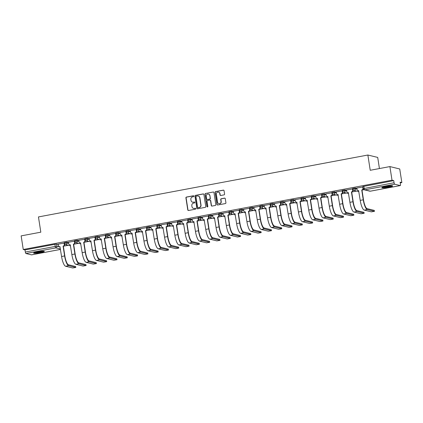 <?xml version="1.0" encoding="UTF-8"?>
<svg xmlns="http://www.w3.org/2000/svg" width="423" height="423" viewBox="0 0 423 423"><rect width="100%" height="100%" fill="white"/><g stroke="black" fill="none" stroke-linecap="round" stroke-linejoin="round"><path stroke-width="0.63" d="M193.871 196.15A0.481 0.46 -76.3 0 0 193.343 195.764L186.458 197.06A0.682 0.656 -76.3 0 0 185.914 197.853L187.786 209.94A0.682 0.656 -76.3 0 0 188.536 210.49L195.421 209.195A0.481 0.46 -76.3 0 0 195.463 208.259A0.481 0.46 -76.3 0 0 195.278 208.259L194.384 208.423A2.189 2.094 -76.3 0 1 191.979 206.662L191.825 205.657A2.189 2.094 -76.3 0 1 193.565 203.119L194.453 202.95A0.481 0.46 -76.3 0 0 194.495 202.014A0.481 0.46 -76.3 0 0 194.31 202.009L193.417 202.178A2.189 2.094 -76.3 0 1 191.011 200.417L190.858 199.413A2.189 2.094 -76.3 0 1 192.597 196.875L193.491 196.706A0.481 0.46 -76.3 0 0 193.871 196.15M193.623 195.807A0.481 0.46 -76.3 0 0 193.538 195.812L186.654 197.107A0.682 0.656 -76.3 0 0 186.109 197.901L187.981 209.988A0.682 0.656 -76.3 0 0 188.372 210.501M195.558 208.296A0.481 0.46 -76.3 0 0 195.474 208.306L194.384 208.423M194.591 202.051A0.481 0.46 -76.3 0 0 194.506 202.057L193.417 202.178M37.414 251.886A5.436 0.629 171.2 0 0 33.581 253.091A5.436 0.629 171.2 0 0 40.486 252.637A5.436 0.629 171.2 0 0 44.325 251.431A5.436 0.629 171.2 0 0 37.414 251.886M385.702 186.432A5.436 0.629 171.2 0 0 381.863 187.638A5.436 0.629 171.2 0 0 388.774 187.183A5.436 0.629 171.2 0 0 392.607 185.977A5.436 0.629 171.2 0 0 385.702 186.432M224.026 194.871A0.682 0.656 -76.3 0 0 224.571 194.078L224.047 190.688A0.682 0.656 -76.3 0 0 223.296 190.139L215.651 191.571A0.682 0.656 -76.3 0 0 215.106 192.365L216.978 204.457A0.682 0.656 -76.3 0 0 217.729 205.002L225.374 203.569A0.682 0.656 -76.3 0 0 225.919 202.776L225.285 198.678A0.682 0.656 -76.3 0 0 224.534 198.128L221.261 198.741A0.682 0.656 -76.3 0 0 220.716 199.534L221.028 201.57A1.829 1.75 -76.3 0 1 218.865 203.669A1.829 1.75 -76.3 0 1 217.565 202.22L216.333 194.263A1.829 1.75 -76.3 0 1 218.501 192.158A1.829 1.75 -76.3 0 1 219.796 193.612L220.002 194.934A0.682 0.656 -76.3 0 0 220.753 195.484L224.026 194.871M23.26 249.496L21.15 235.881L40.82 232.185L38.461 216.93L367.867 155.024L370.225 170.279L389.9 166.583L392.01 180.198L23.26 249.496L24.999 249.919L25.327 252.045L55.233 246.424L56.946 246.271L60.108 247.037M203.897 194.474A0.682 0.656 -76.3 0 0 203.146 193.924L195.5 195.363A0.682 0.656 -76.3 0 0 194.955 196.156L196.827 208.243A0.682 0.656 -76.3 0 0 197.578 208.793L205.224 207.355A0.682 0.656 -76.3 0 0 205.768 206.561L203.897 194.474M205.573 193.47L213.218 192.031A0.682 0.656 -76.3 0 1 213.969 192.581L215.841 204.669A0.682 0.656 -76.3 0 1 215.296 205.462L212.029 206.075A0.682 0.656 -76.3 0 1 211.273 205.525L210.517 200.624A0.682 0.656 -76.3 0 0 209.766 200.074L207.593 200.481A0.682 0.656 -76.3 0 0 207.048 201.274L207.841 206.382A0.481 0.46 -76.3 0 1 207.27 206.932A0.481 0.46 -76.3 0 1 206.932 206.551L205.028 194.263A0.682 0.656 -76.3 0 1 205.573 193.47L213.218 192.031M389.9 166.583L399.74 168.978L401.85 182.593L400.221 182.9M63.35 246.212L68.299 245.282M73.644 244.277L78.599 243.347M83.944 242.342L88.893 241.411M94.244 240.401L99.194 239.471M104.539 238.466L109.494 237.536M114.839 236.531L119.788 235.6M125.139 234.596L130.088 233.665M135.434 232.661L140.388 231.73M145.734 230.725L150.683 229.795M156.029 228.79L160.983 227.86M166.329 226.855L171.278 225.924M176.629 224.92L181.578 223.989M186.924 222.984L191.878 222.054M197.224 221.049L202.173 220.119M207.524 219.114L212.473 218.183M217.819 217.179L222.773 216.248M228.119 215.244L233.068 214.313M238.413 213.308L243.368 212.378M248.713 211.373L253.663 210.443M259.013 209.438L263.963 208.507M269.308 207.503L274.263 206.572M279.608 205.567L284.557 204.637M289.908 203.632L294.857 202.702M300.203 201.697L305.157 200.766M310.503 199.762L315.452 198.831M320.798 197.827L325.752 196.896M331.098 195.891L336.047 194.961M341.398 193.956L346.347 193.025M351.693 192.021L356.647 191.09M361.993 190.086L363.965 189.716M379.431 168.55L377.707 157.419L367.867 155.024M392.01 180.198L393.75 180.621L394.077 182.741A1.396 0.37 79.4 0 0 394.685 184.206L400.253 185.56A1.396 0.37 79.4 0 0 400.301 185.565A1.396 0.37 79.4 0 0 400.438 184.291L400.11 182.17L401.85 182.593M24.999 249.919L54.905 244.304L56.619 244.15L58.258 244.547M31.593 254.847A1.396 0.37 -100.6 0 1 31.551 254.863A1.396 0.37 -100.6 0 1 31.503 254.863L25.935 253.509A1.396 0.37 -100.6 0 1 25.327 252.045M64.28 243.082L58.2 244.166M74.58 241.147L68.5 242.231M84.875 239.212L78.794 240.296M95.175 237.277L89.094 238.361M105.475 235.341L99.394 236.425M115.77 233.406L109.689 234.49M126.07 231.471L119.989 232.55M136.37 229.536L130.284 230.614M146.665 227.6L140.584 228.679M156.965 225.665L150.884 226.744M167.259 223.73L161.126 224.798L161.401 226.231A1.396 1.332 -76.3 0 0 162.934 227.352L164.552 237.15A9.269 2.475 79.4 0 0 168.576 246.889L175.704 248.624L178.807 248.095L178.601 247.164L178.807 248.095M177.56 221.795L171.479 222.873M187.86 219.86L181.779 220.938M198.154 217.924L192.074 219.003M208.454 215.989L202.374 217.068M218.754 214.049L212.616 215.122L212.891 216.555A1.396 1.332 -76.3 0 0 214.424 217.676L216.042 227.474A9.269 2.475 79.4 0 0 220.071 237.213L227.193 238.947L230.297 238.419L230.096 237.488L230.297 238.419M229.049 212.113L222.969 213.197M239.349 210.178L233.269 211.262M249.644 208.243L243.563 209.327M259.944 206.308L253.863 207.392M270.244 204.372L264.105 205.446L264.38 206.879A1.396 1.332 -76.3 0 0 265.914 208L267.532 217.797A9.269 2.475 79.4 0 0 271.561 227.537L278.683 229.271L281.787 228.743L281.586 227.812L281.787 228.743M280.539 202.437L274.458 203.521M290.839 200.502L284.758 201.586M301.139 198.567L295.053 199.651M311.434 196.632L305.353 197.715M321.734 194.696L315.653 195.78M332.029 192.761L325.948 193.845M342.329 190.826L336.248 191.91M352.629 188.891L346.548 189.975M362.923 186.955L356.843 188.039M352.74 189.271L352.565 188.484L355.262 188.024L356.906 188.425M342.44 191.207L342.265 190.419L344.962 189.959L346.606 190.361M332.14 193.142L331.965 192.354L334.667 191.894L336.306 192.296M321.845 195.077L321.67 194.289L324.367 193.829L326.011 194.231M311.545 197.012L311.37 196.224L314.067 195.764L315.711 196.166M301.245 198.947L301.076 198.16L303.772 197.7L305.411 198.101M290.95 200.883L290.775 200.095L293.472 199.635L295.117 200.037M280.65 202.818L280.475 202.03L283.177 201.57L284.816 201.972M270.355 204.753L270.181 203.965L272.877 203.505L274.522 203.907M260.055 206.688L259.881 205.901L262.577 205.441L264.222 205.842M249.755 208.624L249.581 207.836L252.282 207.376L253.922 207.778M239.46 210.559L239.286 209.776L241.982 209.311L243.627 209.713M229.16 212.494L228.986 211.712L231.682 211.246L233.327 211.648M218.86 214.429L218.691 213.647L221.388 213.181L223.027 213.583M208.565 216.37L208.391 215.582L211.088 215.117L212.732 215.519M198.265 218.305L198.091 217.517L200.793 217.052L202.432 217.454M187.971 220.24L187.796 219.452L190.493 218.987L192.137 219.389M177.671 222.175L177.496 221.388L180.193 220.922L181.837 221.324M167.371 224.111L167.196 223.323L169.898 222.858L171.537 223.259M157.076 226.046L156.901 225.258L159.598 224.793L161.242 225.195M146.776 227.981L146.601 227.193L149.298 226.733L150.942 227.13M136.476 229.916L136.306 229.129L139.003 228.669L140.642 229.065M126.181 231.852L126.006 231.064L128.703 230.604L130.347 231M115.881 233.787L115.706 232.999L118.408 232.539L120.047 232.936M105.586 235.722L105.412 234.934L108.108 234.474L109.753 234.871M95.286 237.657L95.112 236.869L97.808 236.409L99.453 236.806M84.986 239.592L84.812 238.805L87.513 238.345L89.153 238.741M74.691 241.528L74.517 240.74L77.213 240.28L78.858 240.676M64.391 243.463L64.217 242.675L66.913 242.215L68.558 242.612M64.566 244.769L65.496 244.594M74.866 242.834L75.791 242.659M85.166 240.899L86.091 240.724M95.461 238.963L96.391 238.789M105.761 237.028L106.686 236.854M116.061 235.093L116.986 234.918M126.355 233.158L127.281 232.983M136.655 231.222L137.581 231.048M146.95 229.287L147.881 229.113M157.25 227.352L158.176 227.177M167.55 225.417L168.476 225.242M177.845 223.481L178.776 223.307M188.145 221.546L189.07 221.372M198.445 219.611L199.37 219.437M208.74 217.676L209.665 217.501M219.04 215.741L219.965 215.566M229.335 213.805L230.265 213.631M239.635 211.87L240.56 211.696M249.935 209.935L250.86 209.76M260.23 208L261.16 207.825M270.53 206.064L271.455 205.89M280.83 204.129L281.755 203.955M291.124 202.194L292.05 202.02M301.425 200.259L302.35 200.084M311.719 198.324L312.65 198.149M322.019 196.388L322.945 196.214M332.319 194.448L333.245 194.279M342.614 192.513L343.545 192.343M352.914 190.577L353.84 190.403M65.221 244.52L64.566 244.642M393.75 180.621L362.86 186.548L363.188 188.669L394.077 182.741M75.521 242.585L74.86 242.707M85.821 240.65L85.16 240.772M96.116 238.715L95.455 238.836M106.416 236.78L105.755 236.901M116.711 234.844L116.055 234.966M127.011 232.909L126.35 233.031M137.311 230.974L136.65 231.095M147.606 229.039L146.95 229.16M157.906 227.103L157.245 227.225M168.206 225.168L167.545 225.29M178.501 223.233L177.84 223.355M188.801 221.298L188.14 221.419M199.096 219.363L198.44 219.484M209.396 217.422L208.735 217.549M219.696 215.487L219.035 215.614M229.99 213.552L229.335 213.678M240.29 211.616L239.63 211.743M250.59 209.681L249.93 209.808M260.885 207.746L260.224 207.873M271.185 205.811L270.524 205.938M281.48 203.875L280.824 204.002M291.78 201.94L291.119 202.067M302.08 200.005L301.419 200.132M312.375 198.07L311.719 198.197M322.675 196.135L322.014 196.261M332.975 194.199L332.314 194.326M343.27 192.264L342.609 192.391M353.57 190.329L352.909 190.45M192.666 202.178A2.189 2.094 -76.3 0 0 193.618 202.226M193.634 208.423A2.189 2.094 -76.3 0 0 194.58 208.47M203.505 193.961A0.682 0.656 -76.3 0 0 203.341 193.972L195.696 195.41A0.682 0.656 -76.3 0 0 195.151 196.203L197.023 208.29A0.682 0.656 -76.3 0 0 197.409 208.798M196.357 196.166A0.481 0.46 -76.3 0 0 195.976 196.721L197.615 207.333A0.481 0.46 -76.3 0 0 198.144 207.719L199.085 207.54A2.189 2.094 -76.3 0 0 200.825 205.002L199.704 197.747A2.189 2.094 -76.3 0 0 197.298 195.992L196.357 196.166M198.059 207.725A0.481 0.46 -76.3 0 0 198.339 207.767L198.144 207.719M198.244 196.039A2.189 2.094 -76.3 0 1 199.899 197.8L201.02 205.049A2.189 2.094 -76.3 0 1 199.281 207.587L198.339 207.767M210.125 200.111A0.682 0.656 -76.3 0 1 210.712 200.671L211.474 205.573A0.682 0.656 -76.3 0 0 211.86 206.086M205.768 193.517A0.682 0.656 -76.3 0 0 205.224 194.31L207.127 206.598A0.481 0.46 -76.3 0 0 207.376 206.942M209.729 195.537A1.829 1.75 -76.3 0 0 208.428 194.083A1.829 1.75 -76.3 0 0 206.26 196.187L206.694 198.99A0.682 0.656 -76.3 0 0 207.45 199.54L209.618 199.133A0.682 0.656 -76.3 0 0 210.162 198.339L209.924 195.585A1.829 1.75 -76.3 0 0 208.523 194.109M207.281 199.55A0.682 0.656 -76.3 0 0 207.645 199.593L207.45 199.54M209.924 195.585L210.358 198.387A0.682 0.656 -76.3 0 1 209.813 199.18L207.645 199.593M218.596 192.185A1.829 1.75 -76.3 0 1 219.997 193.66L220.203 194.982A0.682 0.656 -76.3 0 0 220.589 195.495M218.961 203.69A1.829 1.75 -76.3 0 0 221.229 201.618L221.028 201.57M224.893 198.165A0.682 0.656 -76.3 0 0 224.729 198.176L221.456 198.789A0.682 0.656 -76.3 0 0 220.912 199.582L221.229 201.618M223.656 190.176A0.682 0.656 -76.3 0 0 223.492 190.186L215.846 191.619A0.682 0.656 -76.3 0 0 215.302 192.417L217.173 204.505A0.682 0.656 -76.3 0 0 217.565 205.012M58.194 244.14L58.422 245.589A1.396 1.332 -76.3 0 0 59.955 246.704L61.573 256.507A9.269 2.475 79.4 0 0 65.597 266.241L72.724 267.976L75.828 267.447L75.622 266.516L75.828 267.447M64.428 243.764L64.55 244.547A1.396 1.332 103.7 0 1 63.445 246.16L63.09 246.117L64.608 255.936A9.269 2.475 79.4 0 0 68.637 265.67L75.759 267.41M75.622 266.516L68.494 264.782A8.365 2.231 -100.6 0 1 64.862 255.994L63.344 246.181M60.066 246.789A1.396 1.332 103.7 0 1 59.664 246.757L59.41 246.694M63.09 246.117L63.186 246.096A1.396 1.332 -76.3 0 0 64.296 244.483L64.55 244.547M64.074 243.035L64.296 244.483M34.104 252.727A5.404 0.624 171.2 0 0 38.964 252.33A5.404 0.624 171.2 0 0 43.712 251.241M43.257 251.225A4.706 0.545 -8.8 0 1 38.948 252.251A4.706 0.545 -8.8 0 1 34.533 252.573M35.971 252.187A4.357 0.502 171.2 0 0 41.771 251.294M382.392 187.273A5.404 0.624 171.2 0 0 387.246 186.876A5.404 0.624 171.2 0 0 391.994 185.787M391.545 185.771A4.706 0.545 -8.8 0 1 387.235 186.797A4.706 0.545 -8.8 0 1 382.82 187.119M384.258 186.733A4.357 0.502 171.2 0 0 390.054 185.834M68.494 242.205L68.716 243.653A1.396 1.332 -76.3 0 0 70.25 244.769L71.868 254.572A9.269 2.475 79.4 0 0 75.897 264.306L83.024 266.041L86.123 265.512L85.922 264.581L86.123 265.512M74.728 241.829L74.85 242.612A1.396 1.332 103.7 0 1 73.739 244.224L73.385 244.182L74.908 254.001A9.269 2.475 79.4 0 0 78.932 263.735L86.059 265.475M85.922 264.581L78.794 262.847A8.365 2.231 -100.6 0 1 75.162 254.059L73.644 244.245M70.366 244.854A1.396 1.332 103.7 0 1 69.964 244.822L69.71 244.758M73.385 244.182L73.486 244.161A1.396 1.332 -76.3 0 0 74.596 242.548L74.85 242.612M74.369 241.099L74.596 242.548M78.794 240.269L79.016 241.718A1.396 1.332 -76.3 0 0 80.55 242.834L82.168 252.637A9.269 2.475 79.4 0 0 86.192 262.371L93.319 264.105L96.423 263.577L96.217 262.646L96.423 263.577M85.028 239.894L85.15 240.671A1.396 1.332 103.7 0 1 84.04 242.289L83.685 242.247L85.203 252.066A9.269 2.475 79.4 0 0 89.232 261.8L96.354 263.534M96.217 262.646L89.094 260.912A8.365 2.231 -100.6 0 1 85.462 252.124L83.939 242.31M80.661 242.918A1.396 1.332 103.7 0 1 80.264 242.887L80.005 242.823M83.685 242.247L83.786 242.226A1.396 1.332 -76.3 0 0 84.891 240.613L85.15 240.671M84.669 239.164L84.891 240.613M89.089 238.334L89.316 239.778A1.396 1.332 -76.3 0 0 90.845 240.899L92.468 250.702A9.269 2.475 79.4 0 0 96.492 260.436L103.619 262.17L106.723 261.641L106.517 260.711L106.723 261.641M95.323 237.959L95.445 238.736A1.396 1.332 103.7 0 1 94.34 240.354L93.98 240.312L95.503 250.13A9.269 2.475 79.4 0 0 99.527 259.865L106.654 261.599M106.517 260.711L99.389 258.976A8.365 2.231 -100.6 0 1 95.757 250.189L94.239 240.375M90.961 240.983A1.396 1.332 103.7 0 1 90.559 240.946L90.305 240.888M93.98 240.312L94.08 240.29A1.396 1.332 -76.3 0 0 95.191 238.678L95.445 238.736M94.964 237.229L95.191 238.678M99.389 236.399L99.611 237.842A1.396 1.332 -76.3 0 0 101.145 238.963L102.763 248.766A9.269 2.475 79.4 0 0 106.792 258.501L113.914 260.235L117.018 259.706L116.817 258.776L117.018 259.706M105.623 236.023L105.745 236.801A1.396 1.332 103.7 0 1 104.634 238.419L104.28 238.376L105.798 248.195A9.269 2.475 79.4 0 0 109.827 257.93L116.954 259.664M116.817 258.776L109.689 257.041A8.365 2.231 -100.6 0 1 106.057 248.253L104.534 238.44M101.261 239.048A1.396 1.332 103.7 0 1 100.859 239.011L100.605 238.953M104.28 238.376L104.381 238.355A1.396 1.332 -76.3 0 0 105.486 236.743L105.745 236.801M105.264 235.294L105.486 236.743M109.689 234.464L109.911 235.907A1.396 1.332 -76.3 0 0 111.445 237.028L113.063 246.826A9.269 2.475 79.4 0 0 117.086 256.565L124.214 258.3L127.318 257.771L127.112 256.84L127.318 257.771M115.923 234.083L116.039 234.865A1.396 1.332 103.7 0 1 114.934 236.483L114.58 236.441L116.098 246.26A9.269 2.475 79.4 0 0 120.127 255.994L127.249 257.729M127.112 256.84L119.989 255.106A8.365 2.231 -100.6 0 1 116.351 246.318L114.834 236.505M111.556 237.113A1.396 1.332 103.7 0 1 111.159 237.076L110.9 237.017M114.58 236.441L114.675 236.42A1.396 1.332 -76.3 0 0 115.786 234.807L116.039 234.865M115.564 233.359L115.786 234.807M119.984 232.528L120.206 233.972A1.396 1.332 -76.3 0 0 121.739 235.093L123.357 244.891A9.269 2.475 79.4 0 0 127.386 254.63L134.514 256.364L137.612 255.836L137.412 254.905L137.612 255.836M126.218 232.148L126.34 232.93A1.396 1.332 103.7 0 1 125.229 234.548L124.875 234.506L126.398 244.325A9.269 2.475 79.4 0 0 130.421 254.059L137.549 255.793M137.412 254.905L130.284 253.171A8.365 2.231 -100.6 0 1 126.651 244.383L125.134 234.569M121.856 235.177A1.396 1.332 103.7 0 1 121.454 235.14L121.2 235.082M124.875 234.506L124.975 234.485A1.396 1.332 -76.3 0 0 126.086 232.872L126.34 232.93M125.858 231.423L126.086 232.872M130.284 230.593L130.506 232.037A1.396 1.332 -76.3 0 0 132.039 233.158L133.657 242.955A9.269 2.475 79.4 0 0 137.686 252.695L144.809 254.429L147.913 253.9L147.712 252.97L147.913 253.9M136.518 230.212L136.64 230.995A1.396 1.332 103.7 0 1 135.529 232.613L135.175 232.571L136.692 242.384A9.269 2.475 79.4 0 0 140.722 252.124L147.849 253.858M147.712 252.97L140.584 251.236A8.365 2.231 -100.6 0 1 136.952 242.448L135.429 232.634M132.156 233.242A1.396 1.332 103.7 0 1 131.754 233.205L131.495 233.147M135.175 232.571L135.275 232.55A1.396 1.332 -76.3 0 0 136.38 230.937L136.64 230.995M136.158 229.488L136.38 230.937M140.579 228.658L140.806 230.101A1.396 1.332 -76.3 0 0 142.34 231.222L143.957 241.02A9.269 2.475 79.4 0 0 147.981 250.76L155.109 252.494L158.213 251.965L158.006 251.035L158.213 251.965M146.813 228.277L146.934 229.06A1.396 1.332 103.7 0 1 145.829 230.678L145.475 230.635L146.993 240.449A9.269 2.475 79.4 0 0 151.022 250.189L158.144 251.923M158.006 251.035L150.879 249.3A8.365 2.231 -100.6 0 1 147.246 240.513L145.729 230.699M142.451 231.307A1.396 1.332 103.7 0 1 142.049 231.27L141.795 231.212M145.475 230.635L145.57 230.614A1.396 1.332 -76.3 0 0 146.681 229.002L146.934 229.06M146.458 227.553L146.681 229.002M150.879 226.723L151.101 228.166A1.396 1.332 -76.3 0 0 152.634 229.287L154.252 239.085A9.269 2.475 79.4 0 0 158.281 248.824L165.409 250.559L168.507 250.03L168.306 249.099L168.507 250.03M157.113 226.342L157.234 227.125A1.396 1.332 103.7 0 1 156.124 228.743L155.77 228.7L157.293 238.514A9.269 2.475 79.4 0 0 161.316 248.253L168.444 249.988M168.306 249.099L161.179 247.365A8.365 2.231 -100.6 0 1 157.546 238.577L156.029 228.764M152.751 229.366A1.396 1.332 103.7 0 1 152.349 229.335L152.095 229.277M155.77 228.7L155.87 228.679A1.396 1.332 -76.3 0 0 156.981 227.061L157.234 227.125M156.753 225.618L156.981 227.061M167.413 224.407L167.534 225.189A1.396 1.332 103.7 0 1 166.424 226.807L166.07 226.765L167.587 236.579A9.269 2.475 79.4 0 0 171.616 246.318L178.739 248.052M178.601 247.164L171.479 245.43A8.365 2.231 -100.6 0 1 167.846 236.642L166.324 226.823M163.045 227.431A1.396 1.332 103.7 0 1 162.649 227.4L162.39 227.336M166.07 226.765L166.17 226.744A1.396 1.332 -76.3 0 0 167.275 225.126L167.534 225.189M167.053 223.682L167.275 225.126M171.474 222.852L171.701 224.296A1.396 1.332 -76.3 0 0 173.229 225.417L174.852 235.214A9.269 2.475 79.4 0 0 178.876 244.954L186.004 246.688L189.107 246.16L188.901 245.229L189.107 246.16M177.708 222.472L177.829 223.254A1.396 1.332 103.7 0 1 176.724 224.872L176.365 224.83L177.887 234.643A9.269 2.475 79.4 0 0 181.911 244.383L189.039 246.117M188.901 245.229L181.774 243.495A8.365 2.231 -100.6 0 1 178.141 234.707L176.624 224.888M173.345 225.496A1.396 1.332 103.7 0 1 172.944 225.464L172.69 225.401M176.365 224.83L176.465 224.809A1.396 1.332 -76.3 0 0 177.575 223.191L177.829 223.254M177.348 221.747L177.575 223.191M181.774 220.917L181.996 222.361A1.396 1.332 -76.3 0 0 183.529 223.481L185.147 233.279A9.269 2.475 79.4 0 0 189.176 243.019L196.298 244.753L199.402 244.224L199.201 243.294L199.402 244.224M188.008 220.536L188.129 221.319A1.396 1.332 103.7 0 1 187.019 222.937L186.665 222.895L188.182 232.708A9.269 2.475 79.4 0 0 192.211 242.448L199.339 244.182M199.201 243.294L192.074 241.559A8.365 2.231 -100.6 0 1 188.441 232.772L186.918 222.953M183.645 223.561A1.396 1.332 103.7 0 1 183.244 223.529L182.99 223.466M186.665 222.895L186.765 222.873A1.396 1.332 -76.3 0 0 187.87 221.255L188.129 221.319M187.648 219.812L187.87 221.255M192.074 218.982L192.296 220.425A1.396 1.332 -76.3 0 0 193.829 221.546L195.447 231.344A9.269 2.475 79.4 0 0 199.471 241.084L206.598 242.818L209.702 242.289L209.496 241.359L209.702 242.289M198.308 218.601L198.424 219.384A1.396 1.332 103.7 0 1 197.319 221.002L196.965 220.959L198.482 230.773A9.269 2.475 79.4 0 0 202.511 240.513L209.634 242.247M209.496 241.359L202.374 239.624A8.365 2.231 -100.6 0 1 198.736 230.836L197.218 221.018M193.94 221.626A1.396 1.332 103.7 0 1 193.544 221.594L193.285 221.53M196.965 220.959L197.06 220.938A1.396 1.332 -76.3 0 0 198.17 219.32L198.424 219.384M197.948 217.877L198.17 219.32M202.368 217.047L202.591 218.49A1.396 1.332 -76.3 0 0 204.124 219.611L205.742 229.409A9.269 2.475 79.4 0 0 209.771 239.148L216.899 240.883L219.997 240.354L219.796 239.423L219.997 240.354M208.602 216.666L208.724 217.448A1.396 1.332 103.7 0 1 207.614 219.066L207.259 219.024L208.782 228.838A9.269 2.475 79.4 0 0 212.806 238.577L219.934 240.312M219.796 239.423L212.669 237.689A8.365 2.231 -100.6 0 1 209.036 228.901L207.519 219.082M204.24 219.69A1.396 1.332 103.7 0 1 203.838 219.659L203.585 219.595M207.259 219.024L207.36 219.003A1.396 1.332 -76.3 0 0 208.47 217.385L208.724 217.448M208.243 215.942L208.47 217.385M218.903 214.731L219.024 215.513A1.396 1.332 103.7 0 1 217.914 217.131L217.559 217.089L219.077 226.902A9.269 2.475 79.4 0 0 223.106 236.642L230.234 238.376M230.096 237.488L222.969 235.754A8.365 2.231 -100.6 0 1 219.336 226.966L217.813 217.147M214.54 217.755A1.396 1.332 103.7 0 1 214.138 217.723L213.879 217.66M217.559 217.089L217.66 217.068A1.396 1.332 -76.3 0 0 218.765 215.45L219.024 215.513M218.543 214.006L218.765 215.45M222.963 213.176L223.191 214.62A1.396 1.332 -76.3 0 0 224.719 215.741L226.342 225.538A9.269 2.475 79.4 0 0 230.366 235.278L237.493 237.012L240.597 236.483L240.391 235.553L240.597 236.483M229.197 212.795L229.319 213.578A1.396 1.332 103.7 0 1 228.214 215.196L227.86 215.148L229.377 224.967A9.269 2.475 79.4 0 0 233.406 234.707L240.528 236.441M240.391 235.553L233.263 233.819A8.365 2.231 -100.6 0 1 229.631 225.031L228.113 215.212M224.835 215.82A1.396 1.332 103.7 0 1 224.433 215.788L224.179 215.725M227.86 215.148L227.955 215.133A1.396 1.332 -76.3 0 0 229.065 213.515L229.319 213.578M228.843 212.071L229.065 213.515M233.263 211.241L233.485 212.684A1.396 1.332 -76.3 0 0 235.019 213.805L236.637 223.603A9.269 2.475 79.4 0 0 240.666 233.343L247.793 235.077L250.892 234.548L250.691 233.618L250.892 234.548M239.497 210.86L239.619 211.643A1.396 1.332 103.7 0 1 238.509 213.261L238.154 213.213L239.677 223.032A9.269 2.475 79.4 0 0 243.701 232.772L250.828 234.506M250.691 233.618L243.563 231.878A8.365 2.231 -100.6 0 1 239.931 223.095L238.413 213.277M235.135 213.885A1.396 1.332 103.7 0 1 234.733 213.853L234.479 213.789M238.154 213.213L238.255 213.197A1.396 1.332 -76.3 0 0 239.365 211.579L239.619 211.643M239.138 210.136L239.365 211.579M243.563 209.306L243.785 210.749A1.396 1.332 -76.3 0 0 245.319 211.87L246.937 221.668A9.269 2.475 79.4 0 0 250.961 231.407L258.088 233.142L261.192 232.613L260.986 231.682L261.192 232.613M249.797 208.925L249.919 209.708A1.396 1.332 103.7 0 1 248.809 211.326L248.454 211.278L249.972 221.097A9.269 2.475 79.4 0 0 254.001 230.836L261.123 232.571M260.986 231.682L253.863 229.943A8.365 2.231 -100.6 0 1 250.231 221.16L248.708 211.341M245.43 211.949A1.396 1.332 103.7 0 1 245.033 211.918L244.774 211.854M248.454 211.278L248.555 211.262A1.396 1.332 -76.3 0 0 249.66 209.644L249.919 209.708M249.438 208.201L249.66 209.644M253.858 207.37L254.086 208.814A1.396 1.332 -76.3 0 0 255.614 209.935L257.237 219.733A9.269 2.475 79.4 0 0 261.261 229.472L268.388 231.207L271.492 230.678L271.286 229.747L271.492 230.678M260.092 206.99L260.214 207.772A1.396 1.332 103.7 0 1 259.109 209.39L258.749 209.343L260.272 219.162A9.269 2.475 79.4 0 0 264.296 228.901L271.423 230.635M271.286 229.747L264.158 228.008A8.365 2.231 -100.6 0 1 260.526 219.225L259.008 209.406M255.73 210.014A1.396 1.332 103.7 0 1 255.328 209.982L255.074 209.919M258.749 209.343L258.85 209.327A1.396 1.332 -76.3 0 0 259.96 207.709L260.214 207.772M259.733 206.265L259.96 207.709M270.392 205.055L270.514 205.837A1.396 1.332 103.7 0 1 269.403 207.455L269.049 207.407L270.567 217.226A9.269 2.475 79.4 0 0 274.596 226.966L281.723 228.7M281.586 227.812L274.458 226.072A8.365 2.231 -100.6 0 1 270.826 217.29L269.303 207.471M266.03 208.079A1.396 1.332 103.7 0 1 265.628 208.047L265.374 207.984M269.049 207.407L269.15 207.392A1.396 1.332 -76.3 0 0 270.255 205.774L270.514 205.837M270.033 204.33L270.255 205.774M274.458 203.5L274.68 204.944A1.396 1.332 -76.3 0 0 276.214 206.064L277.832 215.862A9.269 2.475 79.4 0 0 281.855 225.596L288.983 227.336L292.087 226.802L291.881 225.877L292.087 226.802M280.692 203.119L280.809 203.902A1.396 1.332 103.7 0 1 279.703 205.52L279.349 205.472L280.867 215.291A9.269 2.475 79.4 0 0 284.896 225.031L292.018 226.765M291.881 225.877L284.758 224.137A8.365 2.231 -100.6 0 1 281.121 215.355L279.603 205.536M276.325 206.144A1.396 1.332 103.7 0 1 275.928 206.112L275.669 206.049M279.349 205.472L279.444 205.456A1.396 1.332 -76.3 0 0 280.555 203.838L280.809 203.902M280.333 202.395L280.555 203.838M284.753 201.565L284.975 203.008A1.396 1.332 -76.3 0 0 286.508 204.129L288.126 213.927A9.269 2.475 79.4 0 0 292.156 223.661L299.283 225.401L302.382 224.867L302.181 223.941L302.382 224.867M290.987 201.184L291.109 201.967A1.396 1.332 103.7 0 1 289.998 203.585L289.644 203.537L291.167 213.356A9.269 2.475 79.4 0 0 295.191 223.095L302.318 224.83M302.181 223.941L295.053 222.202A8.365 2.231 -100.6 0 1 291.421 213.419L289.903 203.6M286.625 204.209A1.396 1.332 103.7 0 1 286.223 204.177L285.969 204.113M289.644 203.537L289.744 203.521A1.396 1.332 -76.3 0 0 290.855 201.903L291.109 201.967M290.627 200.46L290.855 201.903M295.053 199.63L295.275 201.073A1.396 1.332 -76.3 0 0 296.809 202.194L298.427 211.992A9.269 2.475 79.4 0 0 302.456 221.726L309.578 223.466L312.682 222.932L312.481 222.006L312.682 222.932M301.287 199.249L301.409 200.031A1.396 1.332 103.7 0 1 300.298 201.649L299.944 201.602L301.462 211.421A9.269 2.475 79.4 0 0 305.491 221.16L312.618 222.895M312.481 222.006L305.353 220.267A8.365 2.231 -100.6 0 1 301.721 211.484L300.198 201.665M296.925 202.273A1.396 1.332 103.7 0 1 296.523 202.242L296.264 202.178M299.944 201.602L300.044 201.586A1.396 1.332 -76.3 0 0 301.15 199.968L301.409 200.031M300.927 198.524L301.15 199.968M305.348 197.694L305.575 199.138A1.396 1.332 -76.3 0 0 307.103 200.259L308.727 210.057A9.269 2.475 79.4 0 0 312.75 219.791L319.878 221.53L322.982 220.996L322.775 220.071L322.982 220.996M311.582 197.314L311.703 198.096A1.396 1.332 103.7 0 1 310.598 199.714L310.244 199.667L311.762 209.485A9.269 2.475 79.4 0 0 315.791 219.22L322.913 220.959M322.775 220.071L315.648 218.331A8.365 2.231 -100.6 0 1 312.015 209.549L310.498 199.73M307.22 200.338A1.396 1.332 103.7 0 1 306.818 200.306L306.564 200.243M310.244 199.667L310.339 199.651A1.396 1.332 -76.3 0 0 311.45 198.033L311.703 198.096M311.228 196.589L311.45 198.033M315.648 195.759L315.87 197.203A1.396 1.332 -76.3 0 0 317.403 198.324L319.021 208.121A9.269 2.475 79.4 0 0 323.05 217.856L330.178 219.595L333.276 219.061L333.075 218.136L333.276 219.061M321.882 195.378L322.003 196.161A1.396 1.332 103.7 0 1 320.893 197.774L320.539 197.731L322.062 207.55A9.269 2.475 79.4 0 0 326.085 217.285L333.213 219.024M333.075 218.136L325.948 216.396A8.365 2.231 -100.6 0 1 322.315 207.614L320.798 197.795M317.52 198.403A1.396 1.332 103.7 0 1 317.118 198.371L316.864 198.308M320.539 197.731L320.639 197.715A1.396 1.332 -76.3 0 0 321.75 196.098L322.003 196.161M321.522 194.654L321.75 196.098M325.948 193.824L326.17 195.267A1.396 1.332 -76.3 0 0 327.703 196.388L329.321 206.186A9.269 2.475 79.4 0 0 333.345 215.92L340.473 217.66L343.576 217.126L343.37 216.201L343.576 217.126M332.182 193.443L332.304 194.226A1.396 1.332 103.7 0 1 331.193 195.838L330.839 195.796L332.356 205.615A9.269 2.475 79.4 0 0 336.385 215.349L343.508 217.089M343.37 216.201L336.248 214.461A8.365 2.231 -100.6 0 1 332.615 205.678L331.093 195.86M327.814 196.468A1.396 1.332 103.7 0 1 327.418 196.436L327.159 196.372M330.839 195.796L330.939 195.78A1.396 1.332 -76.3 0 0 332.044 194.162L332.304 194.226M331.822 192.719L332.044 194.162M336.243 191.883L336.47 193.332A1.396 1.332 -76.3 0 0 337.998 194.453L339.621 204.251A9.269 2.475 79.4 0 0 343.645 213.985L350.773 215.725L353.877 215.191L353.67 214.265L353.877 215.191M342.477 191.508L342.598 192.291A1.396 1.332 103.7 0 1 341.493 193.903L341.134 193.861L342.656 203.68A9.269 2.475 79.4 0 0 346.68 213.414L353.808 215.154M353.67 214.265L346.543 212.526A8.365 2.231 -100.6 0 1 342.91 203.743L341.393 193.924M338.114 194.532A1.396 1.332 103.7 0 1 337.713 194.501L337.459 194.437M341.134 193.861L341.234 193.845A1.396 1.332 -76.3 0 0 342.344 192.227L342.598 192.291M342.117 190.784L342.344 192.227M346.543 189.948L346.765 191.397A1.396 1.332 -76.3 0 0 348.298 192.518L349.916 202.316A9.269 2.475 79.4 0 0 353.945 212.05L361.068 213.789L364.171 213.255L363.97 212.325L364.171 213.255M352.777 189.573L352.898 190.355A1.396 1.332 103.7 0 1 351.788 191.968L351.434 191.926L352.951 201.745A9.269 2.475 79.4 0 0 356.98 211.479L364.108 213.218M363.97 212.325L356.843 210.591A8.365 2.231 -100.6 0 1 353.21 201.808L351.687 191.989M348.415 192.597A1.396 1.332 103.7 0 1 348.013 192.565L347.759 192.502M351.434 191.926L351.534 191.91A1.396 1.332 -76.3 0 0 352.639 190.292L352.898 190.355M352.417 188.848L352.639 190.292M356.843 188.013L357.065 189.462A1.396 1.332 -76.3 0 0 358.598 190.583L360.216 200.38A9.269 2.475 79.4 0 0 364.24 210.115L371.368 211.854L374.471 211.32L374.265 210.39L374.471 211.32M363.209 188.758A1.396 1.332 103.7 0 1 362.088 190.033L361.734 189.99L363.251 199.809A9.269 2.475 79.4 0 0 367.28 209.544L374.403 211.283M374.265 210.39L367.143 208.655A8.365 2.231 -100.6 0 1 363.505 199.873L361.988 190.054M358.709 190.662A1.396 1.332 103.7 0 1 358.313 190.63L358.054 190.567M361.734 189.99L361.829 189.975A1.396 1.332 -76.3 0 0 362.939 188.357L363.151 188.409M362.717 186.913L362.939 188.357M394.685 184.206L364.779 189.827L370.352 191.18L400.253 185.56M56.619 244.15L56.946 246.271A1.396 1.332 -76.3 0 1 55.836 247.889L25.935 253.509M60.41 248.999L55.836 247.889A1.396 0.37 -100.6 0 1 55.233 246.424L54.905 244.304M31.503 254.863L60.473 249.417M355.262 188.024L355.378 188.774L357.023 189.176M344.962 189.959L345.078 190.71L346.723 191.111M334.667 191.894L334.783 192.645L336.422 193.047M324.367 193.829L324.483 194.58L326.128 194.982M314.067 195.764L314.183 196.515L315.828 196.917M303.772 197.7L303.888 198.45L305.528 198.852M293.472 199.635L293.588 200.386L295.233 200.788M283.177 201.57L283.294 202.321L284.933 202.723M272.877 203.505L272.994 204.256L274.638 204.658M262.577 205.441L262.694 206.197L264.338 206.593M252.282 207.376L252.399 208.132L254.038 208.528M241.982 209.311L242.099 210.067L243.743 210.464M231.682 211.246L231.799 212.002L233.443 212.399M221.388 213.181L221.504 213.938L223.143 214.334M211.088 215.117L211.204 215.873L212.848 216.269M200.793 217.052L200.909 217.808L202.548 218.205M190.493 218.987L190.609 219.743L192.254 220.14M180.193 220.922L180.309 221.678L181.953 222.075M169.898 222.858L170.014 223.614L171.653 224.01M159.598 224.793L159.714 225.549L161.359 225.945M149.298 226.733L149.414 227.484L151.059 227.886M139.003 228.669L139.119 229.419L140.759 229.821M128.703 230.604L128.819 231.355L130.464 231.756M118.408 232.539L118.525 233.29L120.164 233.692M108.108 234.474L108.225 235.225L109.869 235.627M97.808 236.409L97.925 237.16L99.569 237.562M87.513 238.345L87.63 239.095L89.269 239.497M77.213 240.28L77.33 241.031L78.974 241.433M66.913 242.215L67.03 242.966L68.674 243.368M64.333 243.426L67.03 242.966A1.396 1.332 103.7 0 1 65.38 244.568A1.396 1.396 0 0 1 64.333 243.426M74.633 241.491L77.33 241.031A1.396 1.332 103.7 0 1 75.68 242.633A1.396 1.396 0 0 1 74.633 241.491M84.933 239.555L87.63 239.095A1.396 1.332 103.7 0 1 85.98 240.698A1.396 1.396 0 0 1 84.933 239.555M95.228 237.62L97.925 237.16A1.396 1.332 103.7 0 1 96.275 238.762A1.396 1.396 0 0 1 95.228 237.62M105.528 235.685L108.225 235.225A1.396 1.332 103.7 0 1 106.575 236.827A1.396 1.396 0 0 1 105.528 235.685M115.823 233.75L118.525 233.29A1.396 1.332 103.7 0 1 116.875 234.892A1.396 1.396 0 0 1 115.823 233.75M126.123 231.815L128.819 231.355A1.396 1.332 103.7 0 1 127.17 232.957A1.396 1.396 0 0 1 126.123 231.815M136.423 229.879L139.119 229.419A1.396 1.332 103.7 0 1 137.47 231.021A1.396 1.396 0 0 1 136.423 229.879M146.718 227.944L149.414 227.484A1.396 1.332 103.7 0 1 147.764 229.086A1.396 1.396 0 0 1 146.718 227.944M157.018 226.009L159.714 225.549A1.396 1.332 103.7 0 1 158.065 227.151A1.396 1.396 0 0 1 157.018 226.009M167.318 224.074L170.014 223.614A1.396 1.332 103.7 0 1 168.365 225.216A1.396 1.396 0 0 1 167.318 224.074M177.612 222.138L180.309 221.678A1.396 1.332 103.7 0 1 178.659 223.281A1.396 1.396 0 0 1 177.612 222.138M187.912 220.203L190.609 219.743A1.396 1.332 103.7 0 1 188.959 221.345A1.396 1.396 0 0 1 187.912 220.203M198.207 218.268L200.909 217.808A1.396 1.332 103.7 0 1 199.259 219.41A1.396 1.396 0 0 1 198.207 218.268M208.507 216.333L211.204 215.873A1.396 1.332 103.7 0 1 209.554 217.475A1.396 1.396 0 0 1 208.507 216.333M218.807 214.398L221.504 213.938A1.396 1.332 103.7 0 1 219.854 215.54A1.396 1.396 0 0 1 218.807 214.398M229.102 212.462L231.799 212.002A1.396 1.332 103.7 0 1 230.149 213.604A1.396 1.396 0 0 1 229.102 212.462M239.402 210.527L242.099 210.067A1.396 1.332 103.7 0 1 240.449 211.669A1.396 1.396 0 0 1 239.402 210.527M249.702 208.592L252.399 208.132A1.396 1.332 103.7 0 1 250.749 209.734A1.396 1.396 0 0 1 249.702 208.592M259.997 206.657L262.694 206.197A1.396 1.332 103.7 0 1 261.044 207.799A1.396 1.396 0 0 1 259.997 206.657M270.297 204.721L272.994 204.256A1.396 1.332 103.7 0 1 271.344 205.864A1.396 1.396 0 0 1 270.297 204.721M280.592 202.786L283.294 202.321A1.396 1.332 103.7 0 1 281.644 203.928A1.396 1.396 0 0 1 280.592 202.786M290.892 200.851L293.588 200.386A1.396 1.332 103.7 0 1 291.939 201.988A1.396 1.396 0 0 1 290.892 200.851M301.192 198.916L303.888 198.45A1.396 1.332 103.7 0 1 302.239 200.053A1.396 1.396 0 0 1 301.192 198.916M311.487 196.981L314.183 196.515A1.396 1.332 103.7 0 1 312.534 198.117A1.396 1.396 0 0 1 311.487 196.981M321.787 195.045L324.483 194.58A1.396 1.332 103.7 0 1 322.834 196.182A1.396 1.396 0 0 1 321.787 195.045M332.087 193.11L334.783 192.645A1.396 1.332 103.7 0 1 333.134 194.247A1.396 1.396 0 0 1 332.087 193.11M342.381 191.175L345.078 190.71A1.396 1.332 103.7 0 1 343.428 192.312A1.396 1.396 0 0 1 342.381 191.175M352.682 189.24L355.378 188.774A1.396 1.332 103.7 0 1 353.728 190.376A1.396 1.396 0 0 1 352.682 189.24M363.843 186.242L364.177 188.362A1.396 0.37 -100.6 0 0 364.779 189.827A1.396 1.332 103.7 0 1 364.24 189.811L369.808 191.17A1.396 1.396 0 0 0 370.395 191.185A1.396 0.37 79.4 0 0 370.437 191.164M363.246 188.706L363.188 188.669A1.396 1.396 0 0 0 364.24 189.811M400.301 185.565L370.395 191.185A1.396 0.37 79.4 0 1 370.352 191.18A1.396 1.332 103.7 0 1 369.808 191.17M64.608 255.936L61.573 256.507M68.637 265.67L65.597 266.241M74.908 254.001L71.868 254.572M78.932 263.735L75.897 264.306M85.203 252.066L82.168 252.637M89.232 261.8L86.192 262.371M95.503 250.13L92.468 250.702M99.527 259.865L96.492 260.436M105.798 248.195L102.763 248.766M109.827 257.93L106.792 258.501M116.098 246.26L113.063 246.826M120.127 255.994L117.086 256.565M126.398 244.325L123.357 244.891M130.421 254.059L127.386 254.63M136.692 242.384L133.657 242.955M140.722 252.124L137.686 252.695M146.993 240.449L143.957 241.02M151.022 250.189L147.981 250.76M157.293 238.514L154.252 239.085M161.316 248.253L158.281 248.824M167.587 236.579L164.552 237.15M171.616 246.318L168.576 246.889M177.887 234.643L174.852 235.214M181.911 244.383L178.876 244.954M188.182 232.708L185.147 233.279M192.211 242.448L189.176 243.019M198.482 230.773L195.447 231.344M202.511 240.513L199.471 241.084M208.782 228.838L205.742 229.409M212.806 238.577L209.771 239.148M219.077 226.902L216.042 227.474M223.106 236.642L220.071 237.213M229.377 224.967L226.342 225.538M233.406 234.707L230.366 235.278M239.677 223.032L236.637 223.603M243.701 232.772L240.666 233.343M249.972 221.097L246.937 221.668M254.001 230.836L250.961 231.407M260.272 219.162L257.237 219.733M264.296 228.901L261.261 229.472M270.567 217.226L267.532 217.797M274.596 226.966L271.561 227.537M280.867 215.291L277.832 215.862M284.896 225.031L281.855 225.596M291.167 213.356L288.126 213.927M295.191 223.095L292.156 223.661M301.462 211.421L298.427 211.992M305.491 221.16L302.456 221.726M311.762 209.485L308.727 210.057M315.791 219.22L312.75 219.791M322.062 207.55L319.021 208.121M326.085 217.285L323.05 217.856M332.356 205.615L329.321 206.186M336.385 215.349L333.345 215.92M342.656 203.68L339.621 204.251M346.68 213.414L343.645 213.985M352.951 201.745L349.916 202.316M356.98 211.479L353.945 212.05M363.251 199.809L360.216 200.38M367.28 209.544L364.24 210.115M70.514 245.821L65.38 244.568M80.814 243.886L75.68 242.633M91.109 241.951L85.98 240.698M101.409 240.015L96.275 238.762M111.709 238.08L106.575 236.827M122.004 236.14L116.875 234.892M132.304 234.205L127.17 232.957M142.599 232.269L137.47 231.021M152.899 230.334L147.764 229.086M163.199 228.399L158.065 227.151M173.493 226.464L168.365 225.216M183.794 224.528L178.659 223.281M194.094 222.593L188.959 221.345M204.388 220.658L199.259 219.41M214.688 218.723L209.554 217.475M224.983 216.788L219.854 215.54M235.283 214.852L230.149 213.604M245.583 212.917L240.449 211.669M255.878 210.982L250.749 209.734M266.178 209.047L261.044 207.799M276.478 207.111L271.344 205.864M286.773 205.176L281.644 203.928M297.073 203.241L291.939 201.988M307.368 201.306L302.239 200.053M317.668 199.37L312.534 198.117M327.968 197.435L322.834 196.182M338.263 195.5L333.134 194.247M348.563 193.565L343.428 192.312M358.863 191.63L353.728 190.376M31.551 254.863L60.473 249.427"/></g></svg>

